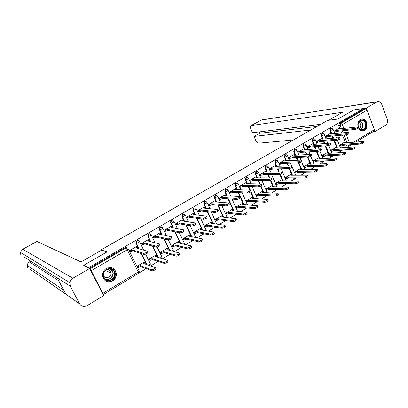 <?xml version="1.0" encoding="UTF-8"?>
<svg xmlns="http://www.w3.org/2000/svg" width="408" height="408" viewBox="0 0 408 408"><rect width="100%" height="100%" fill="white"/><g stroke="black" fill="none" stroke-linecap="round" stroke-linejoin="round"><path stroke-width="0.61" d="M139.148 241.449C138.593 240.552 137.833 240.322 136.869 240.761L136.002 242.898L136.456 243.306L137.21 240.853C138.174 240.414 138.939 240.644 139.495 241.541L138.603 242.592L136.456 243.306L139.154 248.798M150.848 234.651C150.302 233.759 149.552 233.529 148.604 233.957L147.803 236.237L148.221 236.467L148.961 234.039C149.909 233.606 150.659 233.84 151.205 234.733L150.363 235.753L148.231 236.472L150.756 241.709M162.323 227.914C161.777 227.067 161.053 226.853 160.145 227.266C159.299 227.878 159.059 228.679 159.421 229.668L159.788 229.745C159.426 228.75 159.666 227.95 160.512 227.338C161.42 226.924 162.149 227.139 162.695 227.985L161.925 229.026L159.788 229.745L162.19 234.768M173.553 221.192L171.493 220.687C170.661 221.289 170.427 222.085 170.779 223.069L171.161 223.135C170.804 222.146 171.044 221.35 171.875 220.748L174.063 221.457L173.298 222.406L171.161 223.135L173.446 227.965M184.589 214.598L182.656 214.215L181.953 216.577L182.345 216.628L183.049 214.266L185.217 214.985L184.487 215.903L182.345 216.628L184.528 221.294M195.442 208.121L193.642 207.851L192.948 210.186L193.351 210.232L194.045 207.891L195.85 208.167L196.192 208.615L195.488 209.503L193.351 210.232L195.437 214.751M206.117 201.766L204.449 201.588L203.765 203.903L204.179 203.939L204.862 201.623L206.535 201.802L206.989 202.348L206.315 203.204L204.179 203.939L206.183 208.325M216.628 195.529L215.077 195.422L214.404 197.717L214.832 197.747L215.506 195.447L217.056 195.554L217.612 196.182L216.964 197.008L214.832 197.747L216.76 202.011M226.491 189.2L225.542 189.358L224.879 191.632L225.318 191.653L225.981 189.373L227.409 189.419L228.067 190.113L227.45 190.908L225.318 191.653L227.174 195.809M236.752 183.233L235.839 183.391L235.186 185.64L235.635 185.65L236.288 183.396L237.609 183.391L238.359 184.141L237.762 184.911L235.635 185.65L237.425 189.715M246.86 177.358L245.978 177.511L245.335 179.744L245.789 179.749L246.437 177.516L247.656 177.47L248.487 178.26L247.916 179.005L245.789 179.749L247.523 183.717M256.81 171.574L255.959 171.727L255.326 173.941L255.791 173.936L256.428 171.722L257.55 171.651L258.463 172.472L257.917 173.186L255.791 173.936L257.468 177.822M266.608 165.877L265.786 166.031L265.159 168.224L265.634 168.213L266.261 166.015L267.301 165.923L268.285 166.77L267.755 167.464L265.634 168.213L267.26 172.023M276.257 160.273L275.461 160.421L274.844 162.593L275.329 162.578L275.946 160.4L276.91 160.293L277.955 161.155L277.45 161.823L275.329 162.578L276.91 166.316M285.763 154.749L284.993 154.897L284.386 157.049L284.876 157.024L285.488 154.872L286.38 154.749L287.482 155.626L286.992 156.274L284.876 157.024L286.411 160.696M295.132 149.313L294.377 149.456L293.78 151.592L294.28 151.562L294.882 149.42L295.708 149.292L296.866 150.18L296.392 150.807L294.28 151.562L295.775 155.167M304.358 143.958L303.623 144.095L303.037 146.212L303.542 146.176L304.133 144.055L304.909 143.922L306.107 144.815L305.653 145.421L303.542 146.176L304.995 149.726M313.446 138.679L312.737 138.817L312.151 140.913L312.671 140.872L313.252 138.771L313.971 138.633L315.211 139.526L314.772 140.112L312.671 140.872L314.084 144.366M322.427 133.472L321.713 133.615L321.137 135.696L321.662 135.645L322.233 133.559L322.912 133.421L324.181 134.319L323.758 134.885L321.662 135.645L323.039 139.082M331.281 128.336L330.556 128.484L329.99 130.55L330.521 130.494L331.087 128.428L331.719 128.291L333.025 129.188L332.617 129.734L330.521 130.494L331.862 133.885M364.517 130.259C368.822 128.01 367.231 118.927 362.513 118.927L360.371 119.452C356.108 121.63 357.546 130.601 362.176 130.795L364.517 130.259M112.623 280.903C115.286 279.128 116.53 276.665 116.362 273.503C114.923 268.143 111.578 266.475 106.33 268.5C103.841 270.096 102.566 272.376 102.505 275.334C103.698 281.148 107.075 283.004 112.623 280.903M138.837 273.085L146.202 268.637M150.639 265.96L158.146 261.426M162.583 258.749L169.886 254.337M174.328 251.66L181.427 247.37M185.869 244.688L192.78 240.521M197.217 237.839L203.939 233.784M208.376 231.101L214.914 227.159M219.351 224.476L225.711 220.641M230.148 217.964L236.329 214.231M240.766 211.553L246.779 207.922M251.211 205.244L257.06 201.715M261.487 199.043L267.179 195.605M271.606 192.933L277.139 189.593M281.561 186.925L286.941 183.677M291.358 181.009L296.596 177.847M301.007 175.185L306.102 172.11M310.503 169.453L315.46 166.459M319.857 163.807L324.676 160.895M329.072 158.243L333.754 155.417M338.14 152.765L342.7 150.016M347.08 147.375L349.554 145.88M83.711 265.302L88.669 267.658L363.62 108.477L353.787 109.92L337.916 119.049L327.614 120.401L101.164 249.829L106.983 251.915L83.711 265.302L83.941 265.751M103.081 294.586L102.852 293.337L91.224 270.708L89.877 268.841L125.853 247.967C126.837 247.518 127.617 247.748 128.183 248.651L127.24 249.742L91.224 270.708M88.903 268.122L88.669 267.658M347.856 146.018L347.397 146.049L346.397 145.059M345.29 142.244L342.501 135.13M341.634 132.921L340.848 130.927M339.808 128.275L338.711 125.48L340.231 125.307L340.792 123.252L365.451 108.941L366.996 110.18L374.406 129.688L374.121 131.096L355.97 142.05M365.451 108.941L363.88 109.171L363.62 108.477M338.961 128.367L333.912 131.213L334.509 132.161M344.439 142.31L339.441 145.197L340.012 146.141M335.804 147.472L330.73 150.399L331.311 151.353M330.24 133.457L325.12 136.343L325.717 137.297M327.043 152.709L321.897 155.683L322.483 156.641M321.392 138.623L316.195 141.55L316.802 142.514M318.153 158.029L312.931 161.043L313.522 162.012M312.416 143.861L307.137 146.834L307.749 147.808M309.137 163.424L303.832 166.484L304.424 167.459M303.302 149.18L297.947 152.199L298.559 153.179M299.982 168.902L294.596 172.008L295.193 172.987M294.051 154.581L288.614 157.646L289.236 158.63M290.685 174.461L285.223 177.613L285.824 178.602M284.662 160.064L279.143 163.174L279.766 164.164M281.25 180.101L275.706 183.304L276.313 184.304M275.13 165.628L269.525 168.785L270.152 169.784M271.672 185.834L266.041 189.088L266.654 190.087M265.45 171.278L259.758 174.486L260.391 175.496M261.946 191.653L256.224 194.953L256.841 195.962M255.622 177.016L249.839 180.275L250.476 181.29M252.067 197.559L246.259 200.915L246.881 201.934M245.636 182.845L239.766 186.155L240.404 187.175M242.036 203.561L236.13 206.968L236.757 207.993M235.498 188.761L229.531 192.127L230.178 193.157M231.846 209.656L225.848 213.119L226.481 214.154M225.196 194.779L219.132 198.191L219.785 199.231M221.493 215.852L215.399 219.366L216.036 220.412M214.725 200.889L208.57 204.357L209.222 205.408M210.972 222.146L204.78 225.716L205.423 226.766M204.092 207.096L197.829 210.625L198.492 211.681M200.282 228.541L193.989 232.172L194.636 233.228M193.285 213.41L186.92 216.99L187.588 218.056M189.419 235.039L183.019 238.731L183.677 239.797M182.299 219.82L175.828 223.462L176.501 224.538M178.378 241.643L171.875 245.397L172.533 246.473M171.131 226.343L164.552 230.046L165.23 231.127M167.153 248.36L160.538 252.175L161.206 253.256M159.778 232.968L153.087 236.732L153.77 237.828M155.744 255.189L149.012 259.065L149.685 260.156M148.237 239.71L141.428 243.535L142.117 244.642M144.136 262.135L137.292 266.072L137.97 267.174M136.496 246.57L129.576 250.456L130.269 251.568M146.574 264.527L141.178 253.526M138.807 248.696L136.119 243.209M158.018 257.336L152.572 246.095M150.404 241.618L147.864 236.385M169.294 250.298L163.822 238.869M161.818 234.687L159.421 229.668M180.397 243.403L174.925 231.826M173.063 227.894L170.779 223.069M191.337 236.64L185.869 224.946M184.136 221.233L181.953 216.577M202.108 230.005L196.661 218.219M195.034 214.7L192.948 210.186M212.711 223.492L207.295 211.635M205.765 208.284L203.765 203.903M223.156 217.097L217.775 205.178M216.332 201.98L214.404 197.717M233.442 210.809L228.103 198.849M226.736 195.784L224.879 191.632M243.571 204.632L238.277 192.637M236.977 189.695L235.186 185.64M253.546 198.558L250.675 191.969M249.895 190.189L248.304 186.543M247.064 183.707L245.335 179.744M263.007 191.729L260.579 186.104M259.651 183.957L258.182 180.55M256.668 177.052L255.326 173.941M266.062 189.139L269.229 188.394L284.952 188.884C287.099 188.435 288.145 187.848 288.099 187.114L272.095 186.675L272.697 185.875L270.3 180.249M269.275 177.857L267.913 174.665M259.784 174.542L262.941 173.737L278.491 173.604C280.633 173.109 281.688 172.528 281.668 171.855L265.837 172.038L266.465 171.273L265.159 168.224M282.249 180.117L279.847 174.425M278.766 171.875L277.501 168.881M276.119 165.602L274.844 162.593M291.659 174.456L289.221 168.621M288.125 166.005L286.952 163.195M285.625 160.023L284.386 157.049M300.931 168.881L298.411 162.792M297.361 160.242L296.264 157.595M288.64 157.702L291.832 156.851L308.213 156.019C310.315 155.519 311.345 154.964 311.309 154.351L294.601 155.234L295.163 154.54L293.78 151.592M310.065 163.394L307.474 157.06M306.464 154.586L305.439 152.092M304.225 149.119L303.037 146.212M319.066 157.988L316.409 151.429M315.44 149.032L314.486 146.676M313.319 143.789L312.151 140.913M327.935 152.663L325.227 145.901M324.294 143.57L323.401 141.346M322.279 138.541L321.137 135.696M339.278 151.19L338.778 151.22L337.824 150.312M336.676 147.416L333.923 140.469M333.025 138.2L332.189 136.094M331.107 133.37L329.99 130.55M101.388 250.272L101.164 249.829M274.548 189.506L275.395 189.659M283.886 183.62L284.942 183.911M293.158 177.837L294.346 178.25M302.328 172.156L303.603 172.676M311.38 166.561L312.727 167.183M320.316 161.058L321.147 161.782L321.713 161.772M329.129 155.642L330.026 156.463L330.567 156.437L329.659 155.616M89.321 268.321L124.93 247.681L126.709 247.733M363.88 109.171L339.272 123.435L338.711 125.48M333.933 131.269L337.171 130.351L337.528 131.269L334.295 132.182M357.811 127.174L358.086 127.893C358.132 128.423 357.138 128.943 355.113 129.453L337.528 131.269M337.171 130.351L354.741 128.494C356.77 127.99 357.765 127.469 357.719 126.939L339.742 128.852L340.221 128.26L338.747 128.393M339.461 145.248L342.7 144.391L360.392 143.101C362.426 142.632 363.411 142.111 363.35 141.535L345.245 142.866L345.709 142.244L344.24 142.326M363.446 141.79L363.712 142.479C363.773 143.055 362.788 143.58 360.759 144.044L343.057 145.299L340.879 146.079L340.522 145.177M339.818 146.156L340.879 146.079M343.057 145.299L342.7 144.391M325.14 136.399L328.369 135.497L328.736 136.42L325.507 137.317M348.815 132.493L349.095 133.217C349.141 133.763 348.141 134.288 346.096 134.793L328.736 136.42M328.369 135.497L345.724 133.834C347.764 133.324 348.764 132.799 348.723 132.258L330.975 133.972L331.475 133.365L330.026 133.477M316.22 141.607L319.439 140.714L319.811 141.642L316.593 142.53M339.68 137.899L339.961 138.618C340.007 139.179 339.002 139.714 336.942 140.214L319.811 141.642M319.439 140.714L336.564 139.25C338.62 138.746 339.624 138.21 339.584 137.654L322.085 139.169L322.595 138.541L321.183 138.638M328.705 120.258L342.72 112.241L251.002 125.572C250.237 126.082 250.175 127.184 250.823 128.882L252.47 132.748L320.856 124.261M366.736 109.686L366.149 108.146L376.91 101.908L378.328 101.516C379.848 101.597 380.975 102.515 381.704 104.269L387.238 119.085C387.993 121.727 387.457 123.752 385.631 125.164L375.044 131.565L373.024 131.759M374.524 130.193L375.044 131.565M259.095 131.927L259.682 133.309L254.036 136.425L255.673 140.265C256.576 142.132 257.606 143.106 258.759 143.193L293.367 139.97M254.036 136.425L310.83 129.989M366.149 108.146L363.635 108.518M259.682 133.309L317.082 126.419M106.804 252.016L101.602 250.145L81.019 261.921L37.006 241.505L22.726 249.237L72.859 278.236L89.668 268.484L83.773 265.419M72.859 278.236C71.165 279.271 70.14 280.75 69.778 282.683L70.329 286.232L57.258 277.96L65.851 294.214L79.529 303.751L70.329 286.232M79.529 303.751C81.411 306.551 83.956 307.173 87.164 305.618L103.632 295.662L89.668 268.484M29.146 260.161L29.952 261.661M30.248 261.497L29.422 261.951M30.376 261.513L29.453 261.936C28.147 262.716 27.418 263.854 27.27 265.358L27.622 267.449M22.613 249.232L20.456 252.374L20.798 254.786M365.655 122.772C368.123 128.637 360.565 133.176 358.408 127.067C355.919 121.135 363.554 116.668 365.655 122.772M358.423 126.934C359.106 128.561 360.162 129.474 361.585 129.683C364.793 129.203 365.976 126.959 365.135 122.961C364.431 121.283 363.339 120.36 361.86 120.187C358.719 120.748 357.571 122.997 358.423 126.934M359.29 128.408C360.662 127.373 361.065 125.888 360.494 123.95L358.714 122.099M362.375 130.81C365.976 129.79 367.246 127.01 366.19 122.456C365.313 120.365 363.951 119.218 362.11 119.014L361.304 119.054M114.597 271.447C118.33 278.134 107.166 284.835 103.882 277.797C100.108 271.014 111.415 264.404 114.597 271.447M104.147 277.491C106.605 282.928 115.489 279.592 114.633 273.625L114.062 271.621C111.756 266.383 103.107 269.183 103.54 275.089L104.147 277.491M103.591 275.696C105.32 279.495 111.557 277.195 110.991 273.003L110.583 271.544C109.676 269.979 108.314 269.341 106.493 269.637M104.983 280.525C109.461 284.167 116.958 279.307 116.086 273.411L115.388 270.983C114.464 269.234 113.052 268.112 111.16 267.628M330.755 150.455L333.984 149.609L351.466 148.517C353.512 148.053 354.506 147.523 354.44 146.931L336.564 148.063L337.044 147.421L335.611 147.487M354.542 147.196L354.812 147.88C354.873 148.476 353.884 149.002 351.839 149.466L334.346 150.521L332.168 151.302L331.801 150.394M331.118 151.363L332.168 151.302M334.346 150.521L333.984 149.609M321.922 155.739L325.14 154.902L342.404 154.02C344.459 153.556 345.459 153.02 345.397 152.408L327.762 153.331L328.256 152.674L326.849 152.725M345.505 152.679L345.775 153.362C345.836 153.974 344.842 154.515 342.781 154.974L325.513 155.82L323.325 156.601L322.957 155.688M322.289 156.652L323.325 156.601M325.513 155.82L325.14 154.902M307.163 146.89L310.371 146.013L310.753 146.946L307.54 147.818M330.404 143.381L330.689 144.101C330.73 144.682 329.72 145.222 327.65 145.727L310.753 146.946M310.371 146.013L327.262 144.753C329.327 144.248 330.342 143.708 330.307 143.131L313.058 144.442L313.589 143.794L312.207 143.881M297.973 152.255L301.17 151.394L301.558 152.327L298.355 153.189M320.984 148.956L321.275 149.675C321.31 150.272 320.29 150.817 318.204 151.317L301.558 152.327M301.17 151.394L317.812 150.343C319.897 149.843 320.918 149.292 320.882 148.696L303.899 149.797L304.445 149.124L303.093 149.195M291.832 156.851L292.225 157.794L289.032 158.641M311.416 154.612L311.707 155.331C311.743 155.948 310.712 156.504 308.616 157.004L292.225 157.794M293.847 154.591L294.974 154.53M312.956 161.099L316.169 160.278L333.198 159.605C335.269 159.145 336.279 158.6 336.218 157.972L318.827 158.686L319.342 158.003L317.965 158.039M336.325 158.248L336.6 158.931C336.661 159.559 335.656 160.104 333.581 160.563L316.542 161.201L314.354 161.981L313.976 161.063M313.329 162.017L314.354 161.981M316.542 161.201L316.169 160.278M303.858 166.541L307.061 165.735L323.85 165.281C325.936 164.817 326.951 164.266 326.89 163.618L309.764 164.118L310.289 163.409L308.943 163.429M327.007 163.904L327.277 164.582C327.338 165.235 326.329 165.786 324.238 166.245L307.443 166.658L305.245 167.438L304.863 166.515M304.235 167.464L305.245 167.438M307.443 166.658L307.061 165.735M294.622 172.064L297.815 171.268L314.354 171.039C316.455 170.585 317.48 170.024 317.419 169.356L300.558 169.626L301.104 168.902L299.788 168.902M317.536 169.646L317.817 170.325C317.873 170.993 316.853 171.559 314.752 172.013L298.202 172.201L296.004 172.982L295.616 172.049M295.01 172.992L296.004 172.982M298.202 172.201L297.815 171.268M279.169 163.231L282.346 162.394L282.744 163.338L279.567 164.174M301.696 160.359L301.991 161.078C302.022 161.716 300.987 162.282 298.875 162.777L282.744 163.338M282.346 162.394L298.467 161.787C300.574 161.287 301.614 160.726 301.583 160.094L285.161 160.747L285.743 160.033L284.458 160.069M285.243 177.669L288.43 176.894L304.71 176.894C306.826 176.44 307.856 175.868 307.8 175.185L291.215 175.226L291.776 174.471L290.496 174.461M307.923 175.481L308.203 176.159C308.259 176.848 307.229 177.419 305.113 177.873L288.823 177.827L286.62 178.607L286.227 177.669M285.636 178.602L286.62 178.607M288.823 177.827L288.43 176.894M269.55 168.841L272.717 168.019L273.125 168.973L269.953 169.789M291.817 166.204L292.118 166.918C292.148 167.576 291.098 168.147 288.976 168.642L273.125 168.973M272.717 168.019L288.558 167.647C290.685 167.153 291.73 166.576 291.705 165.923L275.573 166.352L276.18 165.612L274.931 165.633M275.726 183.36L278.904 182.6L294.913 182.84C297.039 182.391 298.08 181.81 298.029 181.101L281.729 180.907L282.31 180.127L281.066 180.101M298.151 181.407L298.437 182.085C298.488 182.794 297.452 183.376 295.321 183.824L279.301 183.539L277.093 184.319L276.69 183.376M276.124 184.299L277.093 184.319M279.301 183.539L278.904 182.6M262.941 173.737L263.349 174.69L260.192 175.496M281.785 172.135L282.086 172.849C282.112 173.528 281.051 174.114 278.914 174.604L263.349 174.69M266.465 171.273L265.251 171.278M272.697 185.875L271.488 185.829M288.226 187.425L288.512 188.103C288.563 188.838 287.518 189.424 285.37 189.873L269.632 189.343L267.418 190.118L267.01 189.169M266.47 190.082L267.418 190.118M269.632 189.343L269.229 188.394M249.864 180.331L253.011 179.54L253.424 180.504L250.282 181.29M271.585 178.163L271.891 178.882C271.912 179.581 270.846 180.173 268.694 180.662L253.424 180.504M253.011 179.54L268.26 179.658C270.412 179.163 271.483 178.571 271.463 177.878L255.954 177.817L256.601 177.026L255.423 177.016M256.25 195.009L259.401 194.279L274.834 195.024C276.991 194.58 278.052 193.979 278.006 193.229L262.313 192.535L262.941 191.704L261.763 191.643M278.144 193.545L278.429 194.218C278.475 194.973 277.42 195.575 275.262 196.019L259.814 195.233L257.596 196.003L257.178 195.055M256.658 195.957L257.596 196.003M259.814 195.233L259.401 194.279M239.787 186.206L242.923 185.436L243.346 186.405L240.21 187.17M261.222 184.294L261.528 185.008C261.543 185.732 260.467 186.334 258.3 186.818L243.346 186.405M242.923 185.436L257.861 185.808C260.029 185.319 261.105 184.717 261.094 183.998L245.912 183.687L246.585 182.871L245.443 182.84M246.279 200.966L247.197 201.032L249.421 200.257L264.552 201.266C266.725 200.823 267.791 200.216 267.755 199.436L252.379 198.487L253.026 197.625L251.884 197.549M267.893 199.757L268.184 200.435C268.224 201.215 267.158 201.827 264.986 202.266L249.839 201.215L247.615 201.986L247.197 201.032M246.697 201.919L247.615 201.986M249.839 201.215L249.421 200.257M229.556 192.178L232.672 191.423L233.106 192.398L229.984 193.147M250.685 190.521L250.996 191.235C251.002 191.984 249.915 192.596 247.738 193.076L233.106 192.398M232.672 191.423L247.289 192.061C249.472 191.576 250.558 190.964 250.558 190.22L235.712 189.649L236.411 188.802L235.304 188.756M236.156 207.019L237.053 207.101L239.282 206.331L254.097 207.611C256.285 207.172 257.361 206.55 257.331 205.749L242.286 204.53L242.959 203.643L241.857 203.546M243.071 203.888L243.438 204.622M257.474 206.076L257.769 206.754C257.8 207.56 256.724 208.177 254.541 208.615L239.71 207.29L237.481 208.06L237.053 207.101M236.579 207.978L237.481 208.06M239.71 207.29L239.282 206.331M219.157 198.247L220.024 198.303L222.258 197.508L222.702 198.487L220.463 199.282L219.596 199.221M239.975 196.85L240.292 197.569C240.286 198.339 239.19 198.961 236.997 199.441L222.702 198.487M222.258 197.508L236.543 198.421C238.736 197.936 239.833 197.314 239.843 196.549L225.349 195.707L226.073 194.83L225.002 194.769M225.869 213.17L226.751 213.267L228.98 212.497L243.474 214.057C245.672 213.624 246.758 212.991 246.738 212.165L232.035 210.671L232.733 209.753L231.668 209.641M232.846 210.003L233.289 210.793M246.881 212.497L247.182 213.175C247.207 214.006 246.121 214.639 243.918 215.067L229.418 213.466L227.185 214.236L226.751 213.267M226.302 214.134L227.185 214.236M229.418 213.466L228.98 212.497M208.59 204.408L209.442 204.484L211.681 203.694L212.124 204.678L209.885 205.469L209.039 205.392M215.674 201.185L216.077 201.96M229.082 203.286L229.403 204.005C229.388 204.801 228.281 205.438 226.073 205.912L212.124 204.678M211.681 203.694L225.614 204.887C227.817 204.408 228.929 203.77 228.944 202.98L214.817 201.858L215.567 200.955L214.542 200.874M215.419 219.417L216.281 219.535L218.52 218.764L232.667 220.616C234.881 220.187 235.977 219.545 235.967 218.688L221.621 216.908L222.345 215.959L221.315 215.832M222.462 216.214L222.926 217.066M236.115 219.025L236.416 219.703C236.436 220.56 235.334 221.202 233.121 221.631L218.958 219.739L216.725 220.504L216.281 219.535M215.863 220.386L216.725 220.504M218.958 219.739L218.52 218.764M197.855 210.676L198.681 210.768L200.925 209.977L201.384 210.967L199.14 211.757L198.308 211.66M205.005 207.412L205.479 208.253M218.01 209.834L218.336 210.554C218.306 211.375 217.184 212.022 214.97 212.497L201.384 210.967M200.925 209.977L214.501 211.461C216.714 210.987 217.836 210.339 217.867 209.523L204.117 208.116L204.898 207.177L203.908 207.08M204.801 225.767L205.642 225.899L207.881 225.134L221.682 227.281C223.905 226.858 225.017 226.205 225.012 225.318L211.038 223.247L211.788 222.268L210.798 222.12M211.905 222.523L212.374 223.446M225.165 225.665L225.471 226.338C225.481 227.225 224.369 227.883 222.146 228.307L208.335 226.114L206.091 226.879L205.642 225.899M205.25 226.741L206.091 226.879M208.335 226.114L207.881 225.134M186.941 217.041L187.751 217.153L189.995 216.362L190.459 217.362L188.216 218.147L187.405 218.03M194.162 213.741L194.647 214.649M206.744 216.49L207.075 217.214C207.035 218.061 205.902 218.724 203.669 219.188L190.459 217.362M189.995 216.362L203.194 218.147C205.423 217.678 206.56 217.02 206.601 216.174L193.239 214.47L194.05 213.501L193.101 213.384M194.009 232.218L194.83 232.371L197.074 231.606L210.508 234.065C212.746 233.646 213.869 232.978 213.874 232.065L200.282 229.689L201.062 228.674L200.109 228.511M201.185 228.934L201.634 229.923M214.032 232.412L214.343 233.09C214.338 234.008 213.216 234.677 210.977 235.095L197.533 232.591L195.289 233.351L194.83 232.371M194.468 233.197L195.289 233.351M197.533 232.591L197.074 231.606M175.853 223.513L176.639 223.645L178.888 222.86L179.357 223.859L177.108 224.645L176.322 224.507M183.141 220.172L183.615 221.156M195.284 223.258L195.621 223.987C195.57 224.864 194.422 225.537 192.178 226.001L179.357 223.859M178.888 222.86L191.694 224.951C193.933 224.487 195.08 223.814 195.136 222.941L182.182 220.932L183.029 219.932L182.116 219.795M183.044 238.772L183.845 238.945L186.089 238.185L199.14 240.965C201.389 240.547 202.526 239.868 202.546 238.925L189.348 236.237L190.164 235.186L189.251 235.003M190.286 235.452L190.704 236.513M202.71 239.277L203.026 239.955C203.006 240.904 201.873 241.582 199.619 241.995L186.558 239.18L184.309 239.935L183.845 238.945M183.508 239.756L184.309 239.935M186.558 239.18L186.089 238.185M164.577 230.092L165.337 230.239L167.591 229.459L168.071 230.469L165.816 231.249L165.051 231.091M171.936 226.705L172.38 227.766M183.626 230.148L183.972 230.877C183.901 231.785 182.738 232.468 180.484 232.927L168.071 230.469M167.591 229.459L179.989 231.877C182.243 231.412 183.406 230.729 183.478 229.826L170.942 227.501L171.819 226.466L170.952 226.307M171.89 245.438L172.671 245.631L174.925 244.876L187.578 247.982C189.837 247.569 190.985 246.876 191.02 245.902L178.235 242.893L179.081 241.806L178.209 241.607M179.209 242.071L179.586 243.209M191.189 246.259L191.51 246.942C191.474 247.921 190.327 248.615 188.068 249.018L175.394 245.871L173.145 246.626L172.671 245.631M172.365 246.427L173.145 246.626M175.394 245.871L174.925 244.876M153.107 236.778L153.857 236.951L156.106 236.171L156.596 237.186L154.346 237.966L153.597 237.787M160.543 233.351L160.941 234.493M172.115 237.889C172.033 238.823 170.86 239.522 168.596 239.981L156.596 237.186M156.106 236.171L168.091 238.92C170.355 238.461 171.528 237.762 171.615 236.829L159.513 234.182L160.431 233.111L159.605 232.932M160.558 252.21L161.318 252.43L163.567 251.675L175.812 255.122C178.092 254.714 179.25 254.006 179.301 253.001L166.938 249.66L167.821 248.538L166.989 248.319M161.318 252.43L161.798 253.429L161.323 252.43M179.795 254.046C179.749 255.056 178.592 255.76 176.317 256.168L175.817 255.122L176.307 256.168L164.052 252.679L161.808 253.429L161.038 253.21M167.948 248.804L168.274 250.022M164.052 252.679L163.567 251.675M141.449 243.576L142.188 243.78L144.427 243L144.922 244.02L142.683 244.795L141.948 244.591M137.088 243.244L136.354 243.041M148.966 240.098L149.297 241.332M160.069 245.024C159.946 245.988 158.758 246.702 156.504 247.161L144.922 244.02M144.427 243L155.989 246.095C158.243 245.631 159.431 244.922 159.559 243.964L147.89 240.975L148.859 239.868L148.063 239.669M149.032 259.1L149.787 259.345L152.021 258.59L163.863 262.395C166.127 261.982 167.3 261.263 167.387 260.233L155.448 256.54L156.381 255.382L155.576 255.138M156.504 255.638L156.764 256.948M167.892 261.283C167.81 262.319 166.632 263.038 164.368 263.446L152.516 259.6L150.277 260.355L149.767 259.34M149.522 260.105L150.256 260.345M152.516 259.6L152.021 258.59M129.591 250.492L130.32 250.721L132.549 249.941L133.054 250.966L130.825 251.746L130.096 251.517M137.195 246.957L137.45 248.294M147.808 252.292C147.64 253.286 146.436 254.011 144.192 254.47L133.054 250.966M132.549 249.941L143.667 253.399C145.911 252.934 147.12 252.21 147.288 251.221L136.073 247.88L137.088 246.738L136.323 246.519M137.312 266.103L138.057 266.383L140.281 265.623L151.694 269.795C153.949 269.382 155.137 268.648 155.264 267.587L143.764 263.537L144.748 262.344L143.973 262.079M144.865 262.584L145.243 263.354L145.049 263.991M155.779 268.648C155.657 269.708 154.464 270.448 152.209 270.856L140.78 266.638L138.521 267.383L138.021 266.368M137.807 267.113L138.521 267.383M140.78 266.638L140.281 265.623M128.28 248.855L139.154 270.835L138.261 271.998L127.24 249.742L125.853 247.967L124.93 247.681M102.852 293.337L138.261 271.998L138.531 273.319L103.26 294.617M346.448 145.192L347.932 144.952M347.06 142.729L344.026 134.987M343.159 132.768L342.373 130.769M341.542 128.658L340.231 125.307L342.327 124.542L343.842 128.408M344.668 130.529L345.459 132.539M346.326 134.762L349.37 142.55M353.588 142.234L374.406 129.688M366.996 110.18L342.327 124.542L340.792 123.252L339.272 123.435M146.926 264.649L141.52 253.633M139.597 241.755L143.703 250.155M145.661 254.159L150.246 263.543L149.404 264.665L148.374 265.159M158.381 257.448L152.929 246.192M151.317 234.962L155.111 242.821M157.182 247.11L161.767 256.612L160.308 258.045M169.672 250.4L164.195 238.955M180.79 243.494L175.307 231.902M191.74 236.722L186.267 225.012M202.521 230.081L197.069 218.275M213.139 223.559L207.713 211.681M223.594 217.153L218.204 205.219M233.886 210.854L228.541 198.88M244.025 204.668L238.726 192.658M254.011 198.584L251.007 191.694M250.354 190.204L248.763 186.553M263.849 192.601L260.952 185.895M260.12 183.967L258.647 180.555M273.533 186.711L270.698 180.076M269.754 177.857L268.393 174.665M283.075 180.923L280.276 174.282M279.256 171.865L277.991 168.871M292.48 175.221L289.68 168.524M288.624 165.99L287.446 163.174M301.741 169.606L298.916 162.772M297.86 160.222L296.769 157.575M310.865 164.082L307.984 157.034M306.974 154.561L305.949 152.062M319.862 158.641L316.929 151.399M315.955 148.996L315.002 146.64M328.726 153.281L325.752 145.86M324.819 143.529L323.926 141.301M337.85 150.363L338.365 150.277M337.462 148.002L334.458 140.423M333.555 138.154L332.719 136.048M339.685 151.19L338.385 150.333L338.895 150.246M330.959 156.448L332.194 155.494M322.106 161.782L320.836 161.038M313.12 167.198L311.896 166.551M304.001 172.696L302.833 172.151M294.739 178.276L293.658 177.842M285.34 183.937L284.381 183.631M275.798 189.684L275.033 189.521M237.548 211.227L232.07 199.114M227.246 217.602L221.819 205.535M216.648 224.079L211.426 212.099M205.816 230.653L206.045 230.005L200.884 218.805M194.769 237.339L195.243 236.497L190.194 225.67M183.503 244.132L184.263 243.091L179.367 232.708M172.018 251.032L173.104 249.793L168.402 239.935M349.274 145.942L347.983 145.08L348.865 144.886M350.197 144.789L349.835 145.753L347.397 146.049M337.085 130.402L337.447 131.32M334.988 131.162L335.351 132.075M354.741 128.494L355.113 129.453M342.97 145.345L342.613 144.437M360.759 144.044L360.392 143.101M328.282 135.548L328.649 136.466M326.181 136.303L326.548 137.221M345.724 133.834L346.096 134.793M319.352 140.765L319.724 141.693M317.245 141.52L317.618 142.448M336.564 139.25L336.942 140.214M376.91 101.908L261.533 119.932L251.236 125.506M377.512 101.643L261.181 120.064M63.76 290.256L27.27 265.358C27.469 263.879 28.229 262.752 29.555 261.967L58.762 280.806M24.098 256.964L57.258 277.96M65.851 294.214L30.559 269.601M360.029 120.666L362.498 123.262C363.293 125.965 362.743 128.046 360.84 129.514M360.55 129.392C362.38 127.969 362.911 125.96 362.141 123.359L359.769 120.855M110.752 268.943L112.582 270.973L113.149 272.962C112.761 277.715 110.303 279.852 105.764 279.373M105.269 278.975C109.609 281.015 114.679 275.211 112.282 271.004L110.129 268.826M334.264 150.572L333.902 149.66M351.839 149.466L351.466 148.517M325.426 155.871L325.059 154.953M342.781 154.974L342.404 154.02M310.284 146.064L310.661 146.997M308.178 146.819L308.555 147.747M327.262 144.753L327.65 145.727M301.084 151.445L301.466 152.378M298.972 152.194L299.355 153.133M317.812 150.343L318.204 151.317M291.74 156.901L292.133 157.845M289.624 157.651L290.017 158.595M308.213 156.019L308.616 157.004M316.455 161.252L316.083 160.329M333.581 160.563L333.198 159.605M307.357 166.714L306.974 165.786M324.238 166.245L323.85 165.281M298.115 172.258L297.728 171.324M314.752 172.013L314.354 171.039M282.254 162.445L282.652 163.394M280.138 163.195L280.536 164.138M298.467 161.787L298.875 162.777M288.736 177.883L288.339 176.945M305.113 177.873L304.71 176.894M272.626 168.076L273.029 169.029M270.504 168.82L270.907 169.774M288.558 167.647L288.976 168.642M279.21 183.595L278.812 182.651M295.321 183.824L294.913 182.84M262.844 173.788L263.257 174.746M260.722 174.532L261.13 175.491M278.491 173.604L278.914 174.604M269.54 189.399L269.132 188.45M285.37 189.873L284.952 188.884M252.914 179.596L253.332 180.56M250.782 180.336L251.201 181.3M268.26 179.658L268.694 180.662M259.718 195.289L259.304 194.335M275.262 196.019L274.834 195.024M242.821 185.492L243.25 186.461M240.695 186.232L241.118 187.201M257.861 185.808L258.3 186.818M249.742 201.272L249.324 200.313M264.986 202.266L264.552 201.266M232.575 191.485L233.004 192.459M230.438 192.219L230.872 193.193M247.289 192.061L247.738 193.076M239.608 207.351L239.185 206.387M254.541 208.615L254.097 207.611M222.161 197.569L222.6 198.548M220.024 198.303L220.463 199.282M236.543 198.421L236.997 199.441M229.316 213.527L228.883 212.558M243.918 215.067L243.474 214.057M211.579 203.755L212.022 204.739M209.442 204.484L209.885 205.469M225.614 204.887L226.073 205.912M218.856 219.8L218.418 218.826M233.121 221.631L232.667 220.616M200.823 210.038L201.277 211.028M198.681 210.768L199.14 211.757M214.501 211.461L214.97 212.497M208.228 226.175L207.779 225.196M222.146 228.307L221.682 227.281M189.893 216.429L190.352 217.423M187.751 217.153L188.216 218.147M203.194 218.147L203.669 219.188M197.426 232.657L196.972 231.673M210.977 235.095L210.508 234.065M178.781 222.921L179.25 223.921M176.639 223.645L177.108 224.645M191.694 224.951L192.178 226.001M186.451 239.241L185.982 238.252M199.619 241.995L199.14 240.965M167.484 229.526L167.963 230.53M165.337 230.239L165.816 231.249M179.989 231.877L180.484 232.927M175.287 245.937L174.813 244.943M188.068 249.018L187.578 247.982M155.994 236.237L156.483 237.252M153.852 236.951L154.336 237.961M168.081 238.92L168.586 239.981M163.94 252.746L163.46 251.741M144.315 243.066L144.809 244.086M142.168 243.775L142.662 244.79L142.188 243.78M155.963 246.09L156.478 247.156M152.403 259.666L151.914 258.657M164.342 263.44L163.838 262.39M132.432 250.007L132.937 251.032M130.285 250.716L130.79 251.736M143.626 253.388L144.151 254.459M140.668 266.705L140.168 265.695M152.169 270.841L151.649 269.785M116.086 273.38L116.362 273.503M338.778 151.22L340.95 150.124M333.096 129.367L334.769 133.6M335.626 135.772L336.467 137.894M337.36 140.153L340.384 147.813M330.026 156.463L330.556 156.437M321.147 161.782L323.299 160.946M312.13 167.178L314.257 166.489M302.976 172.655L305.051 172.125M293.678 178.209L295.678 177.847M284.233 183.845L286.11 183.661M274.64 189.557L276.308 189.567M147.803 236.237L148.16 236.324L150.771 241.709M136.002 242.898L139.179 248.809M324.258 134.502L325.982 138.822M326.874 141.056L327.767 143.3M328.649 145.503L331.694 153.117M315.287 139.714L317.067 144.131M317.995 146.421L318.954 148.798M319.796 150.889L322.871 158.513M306.184 145.003L308.025 149.522M308.989 151.878L310.014 154.392M310.794 156.315L313.925 163.985M296.942 150.374L298.85 154.999M299.849 157.427L300.951 160.094M301.634 161.757L304.847 169.555M287.564 155.825L289.542 160.568M290.583 163.067L291.781 165.949M291.858 166.127L292.194 166.943M292.271 167.122L295.637 175.205M278.042 161.359L280.092 166.224M281.178 168.805L286.294 180.953M268.372 166.974L270.504 171.982M271.636 174.644L276.813 186.798M258.555 172.681L260.773 177.832M261.962 180.591L267.189 192.744M248.584 178.475L250.894 183.784M252.139 186.65L257.423 198.793M238.456 184.36L240.868 189.842M242.179 192.821L247.513 204.949M228.164 190.337L230.693 196.013M217.714 196.406L220.366 202.297M207.091 202.577L209.88 208.702M206.259 230.734L206.162 230.275M196.299 208.845L199.242 215.235M195.468 237.481L195.366 236.768M185.324 215.215L188.44 221.901M184.457 244.356L184.385 243.362M174.175 221.692L177.485 228.715M173.221 251.359L173.232 250.068M162.838 228.276L166.372 235.681M161.731 258.483L161.889 256.887M158.396 257.453L152.944 246.197M149.976 265.725L150.358 263.818M146.951 264.659L141.545 253.638M138.582 273.289L139.286 271.198M349.947 145.687L351.594 144.692M340.292 128.438L340.42 128.775M345.928 142.81L345.785 142.443M331.546 133.549L331.684 133.901M322.672 138.73L322.82 139.102M251.002 125.572L262.211 119.677M69.778 282.683L20.456 252.374L22.644 249.217L36.909 241.49M360.779 120.319L361.86 120.187M110.991 273.003L105.412 270.484M110.706 268.933L112.562 270.968L113.149 272.962L114.633 273.625M110.027 270.733L107.34 269.545M337.283 148.012L337.125 147.625M328.506 153.296L328.338 152.878M313.665 143.988L313.829 144.386M304.526 149.323L304.7 149.746M295.249 154.739L295.433 155.188M319.602 158.651L319.423 158.212M310.57 164.093L310.376 163.628M301.4 169.616L301.196 169.121M285.83 160.237L286.028 160.711M292.092 175.221L291.873 174.701M276.267 165.821L276.481 166.326M282.642 180.917L282.407 180.361M266.557 171.488L266.786 172.028M273.054 186.701L272.799 186.109M256.693 177.245L256.943 177.822M263.318 192.576L263.043 191.944M246.682 183.09L246.952 183.707M253.429 198.548L253.133 197.87M236.507 189.026L236.798 189.689M226.175 195.06L226.491 195.769M153.857 236.951L154.346 237.966M168.091 238.92L168.596 239.981M155.989 246.095L156.504 247.161M150.277 260.355L149.787 259.345M164.368 263.446L163.863 262.395M130.32 250.721L130.825 251.746M143.667 253.399L144.192 254.47M138.557 267.393L138.057 266.383M152.209 270.856L151.694 269.795"/></g></svg>

